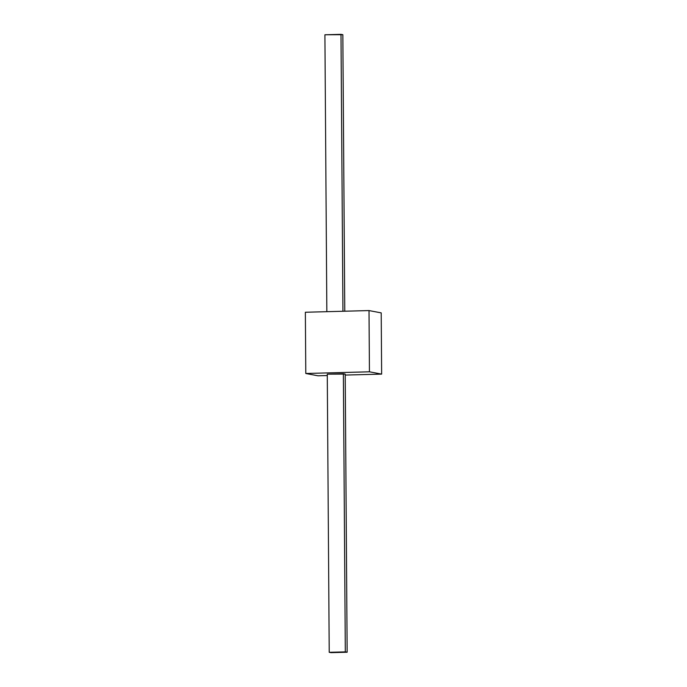 <?xml version="1.0" encoding="UTF-8"?>
<svg xmlns="http://www.w3.org/2000/svg" width="687" height="687" viewBox="0 0 687 687"><rect width="100%" height="100%" fill="white"/><g stroke="black" fill="none" stroke-linecap="round" stroke-linejoin="round"><path stroke-width="1.03" d="M342.933 311.263L341.001 34.35L342.839 34.694L344.771 311.211L342.839 34.694L324.908 34.771L326.84 311.683L324.908 34.771L341.001 34.35L342.933 311.263M317.987 375.789L327.287 375.54L317.987 375.789L305.792 373.479L369.443 371.804L381.637 374.114L381.208 312.877L369.013 310.576L369.443 371.804L305.792 373.479L305.363 312.25L369.013 310.576L305.363 312.25L305.792 373.479L317.987 375.789M345.218 375.068L381.637 374.114L345.218 375.068M345.209 374.08L327.278 374.157L329.219 652.307L345.312 651.877L343.371 373.728L327.278 374.157L329.219 652.307L331.057 652.65L329.219 652.307L345.312 651.877L343.371 373.728L345.209 374.08L347.15 652.229L331.057 652.65L347.15 652.229L345.312 651.877L347.15 652.229L345.209 374.08M369.443 371.804L369.013 310.576L381.208 312.877L381.637 374.114L369.443 371.804"/></g></svg>

